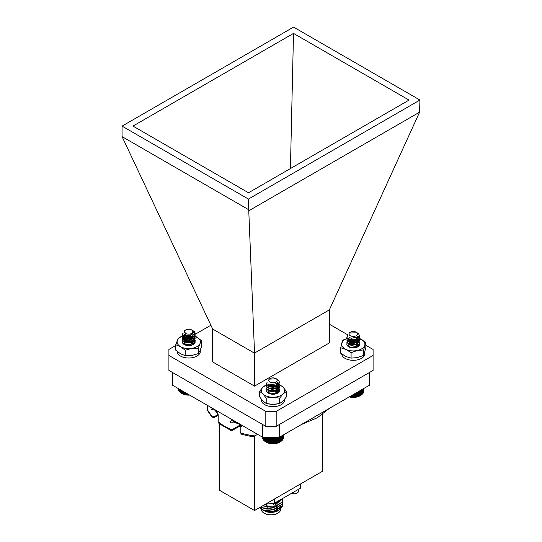 <?xml version="1.0" encoding="UTF-8"?>
<svg xmlns="http://www.w3.org/2000/svg" width="542" height="542" viewBox="0 0 542 542"><rect width="100%" height="100%" fill="white"/><g stroke="black" fill="none" stroke-linecap="round" stroke-linejoin="round"><path stroke-width="0.81" d="M184.205 344.116L184.395 344.631M185.913 342.558L188.731 342.246L192.464 343.743M192.579 343.865L192.993 344.434M185.913 344.929L186.529 344.753M189.686 344.759L190.357 344.929M184.361 344.61L185.398 340.18L193.264 341.995M193.528 343.282L192.661 344.773M185.54 342.409L188.731 341.948L192.606 343.594M192.756 343.77L193.081 344.319M185.168 344.976L185.892 344.637M190.357 344.637L190.777 344.787M190.357 344.936L189.483 344.787M186.726 344.78L186.001 344.902M190.364 342.558L186.001 342.524M190.357 340.18L185.892 340.173M192.972 344.678L195.154 341.894A6.423 3.706 -0 0 0 186.272 338.465A6.423 3.706 -0 0 0 184.192 344.516A6.423 3.706 -0 0 0 193.27 344.516A6.423 3.706 -0 0 0 195.154 341.894M186.143 335.342A11.633 6.714 -0 0 0 185.716 335.403A11.633 6.714 -0 0 0 177.491 340.152A11.633 6.714 -0 0 0 180.5 346.643A11.633 6.714 -0 0 0 191.739 348.384A11.633 6.714 -0 0 0 199.971 343.628A11.633 6.714 -0 0 0 196.956 337.144A11.633 6.714 -0 0 0 195.106 336.277M190.784 335.281A11.633 6.714 -0 0 0 190.35 335.241M185.716 335.403L179.233 337.26L177.491 340.152L175.75 344.746L180.5 346.643L185.256 350.234L191.739 348.384L198.23 348.228L198.23 353.655L199.971 350.755L201.705 346.162L201.705 340.735L195.12 336.216M198.23 348.228L199.971 343.628L201.705 340.735M175.75 344.746L175.75 350.179L180.5 353.77L185.256 355.66L191.739 355.505L198.23 353.655M185.256 350.234L185.256 355.66M177.098 351.351A11.633 6.714 -0 0 0 187.999 358.005A11.633 6.714 -0 0 0 200.262 352.192L200.262 350.098M189.28 342.307A11.633 6.714 -0 0 0 187.471 342.341M187.098 342.368A11.633 6.714 -0 0 0 186.224 342.456M200.33 349.929L200.262 350.796M276.867 379.156L279.076 381.148L279.394 382.428L277.768 385.172L271.664 386.731L266.874 384.657L266.549 383.614L267.125 382.252M279.123 383.614L279.394 384.8L277.768 387.55L271.664 389.102L266.874 387.029L266.549 385.985L266.976 384.806M279.123 385.992L279.394 387.178L277.768 389.922L271.664 391.48L266.874 389.407L266.549 388.363L268.534 385.992M268.737 385.897L274.286 385.409L276.284 385.985L279.076 388.268L279.394 389.549L277.768 392.3L271.664 393.851L266.874 391.778L266.549 390.735M279.394 382.571L277.768 385.47L271.664 387.029L266.874 384.956L266.556 383.763M277.707 382.313L279.076 383.817L279.394 385.098L277.768 387.842L271.664 389.4L266.874 387.327L266.549 386.283L267.098 384.956M275.966 383.777L279.076 386.195L279.394 387.476L277.768 390.22L271.664 391.778L266.874 389.705L266.549 388.661L267.098 387.327M270.241 385.735L274.631 385.768M275.912 386.134L279.076 388.567L279.394 389.847L277.768 392.598L271.664 394.149L266.874 392.076L266.549 391.033M270.241 388.106L274.062 388.045M270.153 382.157A4.241 2.446 0 0 0 276.054 382.008A4.241 2.446 0 0 0 275.973 378.601A4.241 2.446 0 0 0 275.797 378.499A4.241 2.446 0 0 0 269.977 378.601A4.241 2.446 0 0 0 270.153 382.157M276.176 378.722L269.15 379.163A4.532 2.615 180 0 1 269.767 378.716A4.532 2.615 180 0 1 269.875 378.655M276.278 383.614L272.05 384.773L269.489 384.136M277.24 382.896L277.511 383.912L276.359 385.931L272.05 387.144L268.669 385.796L268.439 385.098L269.069 383.973M275.756 383.878L277.28 385.348L277.511 386.283L276.359 388.302L272.05 389.522L268.669 388.174L268.439 387.469L269.591 386.006L273.9 385.586L277.28 387.72L277.511 388.661L276.359 390.68L272.05 391.893L268.669 390.552L268.439 389.847L269.591 388.384L273.9 387.957L277.28 390.098L277.511 391.033L276.359 393.058L272.985 394.251M269.144 391.039L273.9 390.335L277.138 392.225M277.335 392.584L277.47 393.018M275.688 393.336L276.298 393.722M277.335 382.801L277.511 383.614L276.359 385.633L272.05 386.846L268.669 385.504L268.852 383.878M276.034 383.743L277.511 385.985L276.359 388.011L272.05 389.224L268.669 387.876L268.439 387.171L269.591 385.708L273.9 385.287L277.28 387.428L277.511 388.363L276.359 390.382L272.05 391.602L268.669 390.254L268.439 389.549L269.591 388.086L273.9 387.659L277.28 389.8L277.511 390.735L276.359 392.76L272.05 393.973L270.234 393.661M268.439 391.927L269.591 390.464L273.9 390.037L277.226 392.076M277.423 392.53L277.504 392.977L277.382 392.557M276.007 393.228L276.549 393.634M280.444 441.73L279.665 442.177A9.465 5.467 180 0 1 266.278 442.177L271.976 443.627L275.092 443.525L278.879 442.536L280.444 441.73L280.444 436.622M264.828 437.313L264.828 441.296L265.566 441.771L265.566 437.34M264.178 437.292L264.178 440.788L264.916 441.296M263.622 437.265L263.622 440.239L264.34 440.788M263.168 437.245L263.168 439.657L263.866 440.253M262.829 437.231L262.829 439.054L263.487 439.691M172.105 372.246L172.105 380.328A98.895 57.1 0 0 0 172.464 385.186L262.585 437.218L262.592 438.431L263.209 439.108M262.47 437.164L262.592 437.95M283.371 437.889L283.48 434.874M282.755 439.061L283.371 438.383L283.371 434.935M282.49 439.643L283.148 439L283.148 435.063M282.118 440.212L282.809 439.609L282.809 435.26M281.65 440.748L282.368 440.192L282.368 435.517M281.081 441.256L281.82 440.741L281.82 435.829M280.431 441.73L281.176 441.256L281.176 436.202M279.692 442.157L279.692 437.055M279.631 442.157L279.631 437.096M278.879 442.536L278.879 437.245M278.744 442.536L278.744 437.252M278.005 442.868L278.005 437.286M277.789 442.855L277.789 437.292M277.077 443.146L277.077 437.319M276.786 443.119L276.786 437.326M276.102 443.363L276.102 437.347M275.743 443.315L275.743 437.36M275.092 443.525L275.092 437.374M274.665 443.451L274.665 437.387M274.062 443.62L274.062 437.401M273.568 443.519L273.568 437.408M273.019 443.654L273.019 437.414M272.47 443.519L272.47 437.421M271.976 443.627L271.976 437.421M271.373 443.458L271.373 437.428M270.939 443.532L270.939 437.428M270.295 443.329L270.295 437.428M269.93 443.383L269.93 437.421M269.245 443.132L269.245 437.414M268.947 443.166L268.947 437.414M268.243 442.882L268.243 437.401M268.012 442.895L268.012 437.401M267.281 442.563L267.281 437.387M267.138 442.57L267.138 437.38M266.393 442.191L266.393 437.367M266.318 442.191L266.318 437.36M357.761 333.1A6.423 3.706 180 0 1 357.808 333.127A6.423 3.706 180 0 1 358.418 333.54L359.692 335.993L357.103 339.319L350.728 340.146L346.894 337.571L347.449 335.783M359.414 337.185L359.692 338.364L357.103 341.697L350.728 342.524L346.894 339.942L347.273 338.371M359.414 339.556L359.692 340.735L357.103 344.068L350.728 344.895L346.894 342.32L348.838 339.556M349.034 339.468L356.582 339.549M356.589 339.556L359.692 343.113L357.103 346.446L350.728 347.273L347.131 345.288M359.692 336.142L357.103 339.617L350.728 340.444L346.894 337.862L346.853 337.327M357.971 335.85L359.692 338.655L357.103 341.988L350.728 342.815L346.894 340.24L347.388 338.52M356.243 337.341L359.651 340.566L357.103 344.366L350.728 345.193L346.894 342.612L347.388 340.891M350.579 339.285L354.935 339.339M356.209 339.698L359.651 342.937L357.103 346.738L350.173 347.442M349.868 335.43A4.241 2.446 0 0 0 355.803 335.932A4.241 2.446 0 0 0 356.67 332.51A4.241 2.446 0 0 0 356.27 332.239A4.241 2.446 0 0 0 350.274 332.239A4.241 2.446 0 0 0 349.868 335.43M358.418 333.54L357.076 332.741M356.27 332.239L357.124 332.774L348.919 333.018L350.01 332.388A4.532 2.615 180 0 1 350.064 332.361A4.532 2.615 180 0 1 350.173 332.3M356.69 337.09L351.473 338.255L349.726 337.666M357.524 336.44L357.801 337.476L355.979 339.929L351.473 340.627L348.77 338.926L349.38 337.53M350.166 347.381L355.979 346.758L357.801 344.305L355.064 341.46L350.566 341.372L348.77 343.377L351.473 345.085L355.979 344.38L357.774 341.582L355.064 339.089L350.566 338.994L348.736 340.742L351.473 342.707L355.979 342.009L357.801 339.549L355.979 342.307L351.473 343.005L348.77 341.297L350.566 339.292L355.064 339.387L357.801 342.219L355.979 344.678L351.473 345.376L348.77 343.675L350.566 341.67L355.064 341.758L357.801 344.597L355.979 347.056L351.473 347.754L349.319 346.88M349.441 344.604L350.566 344.041L355.064 344.136L357.435 345.789M355.986 346.9L356.663 347.341M357.618 336.338L357.801 337.171L355.979 339.631L351.473 340.329L348.77 338.628L349.156 337.429M348.736 345.491L350.566 343.743L355.064 343.838L357.524 345.64M356.304 346.792L356.907 347.253M360.62 395.443L359.963 395.823A9.465 5.467 180 0 1 349.244 396.9M349.312 396.825L355.464 397.157L360.796 395.342L360.796 390.233M363.675 391.48L363.777 388.512M363.065 392.659L363.675 391.974L363.675 388.573M362.808 393.248L363.458 392.598L363.458 388.695M362.442 393.81L363.133 393.207L363.133 388.885M361.981 394.352L362.7 393.79L362.7 389.136M361.419 394.861L362.158 394.346L362.158 389.447M360.776 395.335L361.521 394.861L361.521 389.813M360.044 390.667L360.044 395.768L360.796 395.342M359.238 396.155L359.238 391.134M359.102 396.155L359.102 391.209M359.983 390.701L359.983 395.775M358.37 396.487L358.37 391.636M358.154 396.473L358.154 391.758M357.442 396.771L357.442 392.171M357.158 396.744L357.158 392.333M356.467 396.995L356.467 392.733M356.114 396.947L356.114 392.936M355.464 397.157L355.464 393.316M355.037 397.083L355.037 393.56M354.434 397.259L354.434 393.905M353.946 397.157L353.946 394.19M353.391 397.293L353.391 394.508M352.842 397.164L352.842 394.827M352.341 397.272L352.341 395.111M351.744 397.11L351.744 395.457M351.311 397.184L351.311 395.714M350.667 396.981L350.667 396.08M350.295 397.035L350.295 396.297M195.1 333.933L192.573 330.444L193.765 331.169A6.423 3.706 180 0 1 195.154 333.472A6.423 3.706 180 0 1 195.1 333.933L193.853 335.904L187.938 337.747L182.817 335.904L182.308 334.61L183.067 333.052M194.876 334.61L195.154 335.796L193.853 338.283L187.938 340.119L182.817 338.276L182.308 336.982L184.287 334.61M194.876 336.988L195.154 338.174L193.853 340.654L187.938 342.497L182.817 340.654L182.308 339.36L183.609 337.368L189.524 336.325L192.037 336.982L194.646 338.953L195.154 340.552L193.853 343.032L187.938 344.868L182.817 343.032L182.308 342.029L182.817 343.323L187.938 345.166L193.853 343.33L195.154 340.545M195.147 333.587L193.853 336.203L187.938 338.039L182.817 336.203L182.308 334.909L183.128 333.289M195.147 335.945L193.853 338.581L187.938 340.417L182.817 338.574L182.308 337.28L183.609 335.295L184.578 334.78M195.147 338.323L193.853 340.952L187.938 342.795L182.817 340.952L182.308 339.658L183.609 337.666L184.626 337.138M185.987 336.731L190.377 336.765M191.672 337.131L194.646 339.251L195.154 340.843M184.524 331.386A4.241 2.446 0 0 0 188.203 334.123A4.241 2.446 0 0 0 192.938 331.995A4.241 2.446 0 0 0 191.726 329.956A4.241 2.446 0 0 0 185.73 329.956A4.241 2.446 0 0 0 184.524 331.386M192.573 330.444L192.214 330.254M191.726 329.956L193.501 332.497L190.798 335.098L185.892 335.281L184.544 330.647L185.73 329.956M192.674 334.021L188.169 335.769L184.991 334.976M193.264 334.909L192.342 336.731L188.169 338.147L184.551 336.961L184.199 336.094L184.876 334.929M185.981 344.658L188.169 344.976L192.342 343.56L193.264 341.738L192.905 340.566L189.293 338.594L185.113 339.217L184.199 340.545L184.551 341.419L188.169 342.598L192.342 341.189L193.264 339.36L192.905 338.194L189.293 336.216L185.113 336.839L184.199 338.174L184.551 339.041L188.169 340.227L192.342 338.811L193.264 336.988L192.342 339.109L188.169 340.525L184.551 339.339L184.199 338.472L185.113 337.138L189.293 336.514L192.905 338.493L193.264 339.658L192.342 341.48L188.169 342.896L184.551 341.711L184.199 340.843L185.113 339.516L189.293 338.892L192.905 340.864L193.264 342.029L192.342 343.858L188.169 345.274L184.788 344.319M184.903 342.036L189.293 341.264L192.898 343.221M193.088 343.581L193.237 344.089M184.571 344.719L184.944 344.38M193.264 334.61L192.342 336.433L188.169 337.849L184.551 336.67L184.199 335.796L184.659 334.82M184.199 342.923L185.113 341.589L189.293 340.965L192.986 343.072M193.176 343.526L193.264 344.048M189.659 395.118A9.465 5.467 180 0 1 182.037 393.539A9.465 5.467 180 0 1 181.841 393.424M180.432 389.786L180.432 392.55L181.902 393.458L185.459 394.698L189.585 394.996M181.15 390.199L181.15 393.031L181.902 393.458L181.902 390.64M179.802 389.42L179.802 392.029L180.533 392.55M179.267 389.115L179.267 391.473L179.985 392.035M178.84 388.871L178.84 390.884L179.524 391.493M178.521 388.682L178.521 390.274L179.172 390.924M178.311 388.567L178.311 389.651L178.921 390.335M178.216 388.512L178.311 389.142M187.491 394.969L187.491 393.865M186.882 394.8L186.882 393.512M187.979 394.142L187.979 394.874M188.535 395.016L188.535 394.468M186.462 394.867L186.462 393.268M185.811 394.651L185.811 392.896M185.459 394.698L185.459 392.693M184.775 394.447L184.775 392.293M184.49 394.474L184.49 392.13M183.772 394.176L183.772 391.717M183.569 394.19L183.569 391.595M182.83 393.844L182.83 391.175M182.701 393.851L182.701 391.1M181.956 393.465L181.956 390.667M350.166 345.01L352.822 344.563L355.227 345.01M354.753 347.232L355.227 347.388M348.791 346.656L347.978 343.804M349.929 342.524L356.426 343.052L357.185 347.083M349.854 344.861L352.822 344.265L356.141 345.139L357.246 346.053M357.415 346.284L357.605 346.629M350.267 347.95L354.529 347.598M354.902 344.902L350.532 344.868M355.281 342.612L350.085 342.598M359.692 344.211L359.664 343.831A6.423 3.706 0 0 0 350.525 340.843A6.423 3.706 0 0 0 348.73 346.819A6.423 3.706 0 0 0 357.808 346.819A6.423 3.706 0 0 0 358.235 346.548A6.423 3.706 0 0 0 359.692 344.197A6.423 3.706 0 0 0 359.664 343.831L357.476 346.995M347.205 338.465A11.633 6.714 0 0 0 341.792 343.106A11.633 6.714 0 0 0 345.891 349.394A11.633 6.714 0 0 0 357.374 350.484A11.633 6.714 0 0 0 364.752 345.288A11.633 6.714 0 0 0 360.647 339.001A11.633 6.714 0 0 0 359.685 338.594M347.239 338.418L342.883 340.125L340.701 347.781L345.891 349.394L351.087 352.7L357.374 350.484L363.655 349.963L363.655 355.389L365.843 347.74L365.843 342.307L358.689 338.201M363.655 349.963L365.843 342.307M340.701 347.781L340.701 353.208L345.891 356.514L351.087 358.127L357.374 357.605L363.655 355.389M351.087 352.7L351.087 358.127M354.285 347.659A6.423 3.706 0 0 0 351.487 347.761M269.293 391.141L271.847 390.389L275.282 390.958L277.084 392.313M277.274 392.618L277.45 393.038M275.465 393.411L276.122 393.783M268.466 393.174L268.927 388.533M270.275 388.099L274.99 388.268M275.783 388.56L277.152 393.316M269.089 390.999L271.847 390.091L275.282 390.66L277.179 392.157M275.817 393.296L276.4 393.688M274.631 390.714L270.262 390.68M275.81 388.668L271.366 388.147L269.279 388.567M267.606 392.557A6.423 3.706 0 0 0 268.453 393.167A6.423 3.706 0 0 0 269.753 393.743A6.423 3.706 0 0 0 274.625 394.129A6.423 3.706 0 0 0 277.538 393.167A6.423 3.706 0 0 0 278.459 388.594A6.423 3.706 0 0 0 270.973 387.022M266.969 384.793A11.633 6.714 0 0 0 262.951 387.151A11.633 6.714 0 0 0 262.884 393.871A11.633 6.714 0 0 0 272.931 397.259A11.633 6.714 0 0 0 283.039 393.932A11.633 6.714 0 0 0 283.107 387.218A11.633 6.714 0 0 0 279.394 384.935M266.813 384.549L262.951 387.151L259.564 391.344L262.884 393.871L266.21 398.085L266.21 403.512L272.931 404.386L279.645 403.56L283.039 401.06L286.427 396.866L286.427 391.432L283.107 387.218L279.78 384.698M266.21 398.085L272.931 397.259L279.645 398.133L279.645 403.56M279.645 398.133L283.039 393.932L286.427 391.432M259.564 391.344L259.564 396.778L262.884 400.992L266.21 403.512M274.259 394.034A6.423 3.706 0 0 0 271.217 394.102M341.65 353.926A11.633 6.714 -0 0 0 352.774 360.315A11.633 6.714 -0 0 0 364.8 354.495L364.8 352.232M353.492 344.604A11.633 6.714 -0 0 0 351.047 344.726M364.874 351.975L364.8 353.099M261.359 399.258L261.359 399.949A11.633 6.714 -0 0 0 272.219 406.649A11.633 6.714 -0 0 0 284.53 400.843L284.53 399.413M266.21 403.126A11.633 6.714 -0 0 0 279.645 403.18M282.633 504.643L282.24 506.201L274.008 511.302L262.775 509.914L259.936 507.4A11.633 6.714 0 0 0 262.775 510.097A11.633 6.714 0 0 0 265.173 511.16L274.008 511.567L282.24 506.465L282.633 504.507M260.966 506.804L262.775 508.071L274.008 509.453L282.24 504.351L282.633 502.4M262.599 505.862L274.008 507.346L282.24 502.244L282.633 500.286M264.672 504.67L266.732 505.212M266.617 504.954A11.633 6.714 180 0 1 265.614 504.69L264.963 504.5M282.633 504.378L282.504 503.322M261.149 506.702L262.775 507.807L274.008 509.195L282.24 504.094L282.504 501.208M262.836 505.727L274.008 507.082L282.24 501.98L282.362 498.633M278.344 510.605A10.237 5.915 180 0 1 278.242 510.666A10.237 5.915 180 0 1 267.179 511.973L278.459 510.544L281.4 507.536M263.548 510.3L264.726 511.004M264.76 511.025L267.179 511.973M261.224 508.992L261.224 509.148A9.776 5.644 0 0 0 264.089 513.139A9.776 5.644 0 0 0 277.911 513.139A9.776 5.644 0 0 0 280.776 509.148L280.776 508.592M277.741 513.233A9.309 5.373 180 0 1 277.579 513.328A9.309 5.373 180 0 1 264.421 513.328L264.089 513.139L264.421 513.328A9.309 5.373 180 0 1 264.259 513.233M265.173 511.16L261.407 509.026M275.465 502.732L279.252 501.093A10.237 5.915 0 0 0 280.6 499.649M279.692 500.178A9.776 5.644 180 0 1 275.471 502.61L275.465 504.446A4.465 2.581 0 0 1 274.157 506.275A4.465 2.581 0 0 1 267.843 506.275A4.465 2.581 0 0 1 266.535 504.446L266.535 503.593M282.307 498.667L275.39 504.92M273.534 504.297L279.252 501.093M267.985 507.319A7.351 4.248 180 0 1 267.565 507.197M266.224 511.174L273.575 511.424L280.614 507.007L280.952 505.435M266.224 509.06L274.808 509.026M266.224 506.953L274.808 506.919M263.961 510.55L273.575 511.689L280.614 507.271L280.952 505.7M263.432 508.132L273.575 509.575L277.958 507.962M263.432 506.025L273.575 507.461L277.958 505.849M264.781 504.609L266.745 505.239M275.465 502.759L276.251 502.481M274.293 499.114L274.293 503.294L267.382 503.105M267.707 503.294L267.707 502.915M300.62 483.918L300.62 488.091L274.293 503.294M268.005 506.363A4.024 2.324 0 0 0 268.154 506.458A4.024 2.324 0 0 0 273.846 506.458A4.024 2.324 0 0 0 273.995 506.363M269.808 503.294A5.4 3.116 0 0 0 272.192 503.294M297.03 493.064A4.024 2.324 180 0 1 296.88 493.159A4.024 2.324 180 0 1 292.497 493.66A4.024 2.324 180 0 1 291.542 493.335M298.507 489.318L298.507 491.147A4.465 2.581 180 0 1 297.192 492.976A4.465 2.581 180 0 1 292.328 493.532A4.465 2.581 180 0 1 291.589 493.308M257.585 434.332L253.792 436.527L252.389 436.757L241.766 434.345L241.542 433.349L240.194 432.496L240.194 426.039L241.542 426.886L240.878 424.684M253.792 436.527L254.083 435.504L252.24 435.775C252.226 436.852 252.403 437.015 252.768 436.263M230.418 429.311L232.877 429.223L232.586 430.246L230.696 430.328L230.418 429.311L224.212 426.154L218.189 421.879L219.015 423.587L230.696 430.328M218.731 422.57L219.015 423.587M214.727 416.425L214.422 417.455L211.976 417.116L211.746 416.148L214.727 416.425L218.108 414.474M207.681 410.795L207.417 409.583L207.681 410.795L211.976 417.116M238.019 423.038L238.256 423.756L238.798 423.485M233.046 421.893L232.877 422.767L230.418 422.855C230.425 420.856 231.468 420.28 233.548 421.134L233.812 422.143L238.256 423.756C239.876 424.522 240.519 425.28 240.194 426.039M218.189 415.416L216.719 412.266C217.579 412.774 218.074 413.824 218.189 415.416L218.189 421.879M213.643 408.959L216.719 412.266M212.078 408.058L211.746 409.684L214.727 409.969M369.536 372.456L369.536 385.186A98.895 57.1 0 0 0 369.895 380.328L369.895 372.246M172.464 385.186L172.464 372.456M279.415 424.488L279.415 437.218A98.895 57.1 0 0 1 262.585 437.218L262.585 424.488M279.415 437.218L369.536 385.186M322.334 414.555L322.334 471.377L254.544 510.517L219.666 490.374L219.666 424.061M254.544 510.517L254.544 436.086M254.51 353.086L329.367 309.868L419.583 112.174L248.771 210.791L254.544 353.208L254.544 386.128L329.326 342.95L329.367 309.868M248.771 210.791L248.426 199.07L419.935 100.046L419.583 112.174M248.426 209.571L122.065 136.618L212.674 329.035L254.544 353.208M419.935 100.046L293.574 27.1L122.065 126.117L248.426 199.07M365.843 345.274L373.092 349.454L373.092 355.444L276.183 411.392L265.817 411.392L168.908 355.444L168.908 349.454L175.75 345.505M329.326 324.191L347.429 334.644M194.964 334.414L210.892 325.22M212.674 329.035L212.674 361.948L254.544 386.128M122.065 136.618L122.065 126.117M248.493 192.769L132.986 126.083L293.507 33.401L409.014 100.087L248.493 192.769M168.908 355.444L168.908 370.403L265.817 426.351L265.817 411.392M276.183 411.392L276.183 426.351L265.817 426.351M373.092 355.444L373.092 370.403L276.183 426.351M290.424 168.562L293.507 33.401M233.548 421.134L236.861 422.367M241.542 433.349L252.24 435.775M232.877 429.223L240.025 425.097M305.139 422.367L327.686 409.352M214.314 409.352L216.448 411.263M207.545 409.969L211.746 416.148M275.973 378.601L276.386 378.838M182.037 393.539L181.435 393.194M241.766 434.345L240.194 432.496M233.812 422.143L232.864 421.879L233.25 421.696M232.586 430.246L240.194 425.849M329.292 408.424L317.476 417.686L301.515 424.461M214.442 417.448L218.189 415.28M207.41 405.369L207.41 409.583"/></g></svg>
